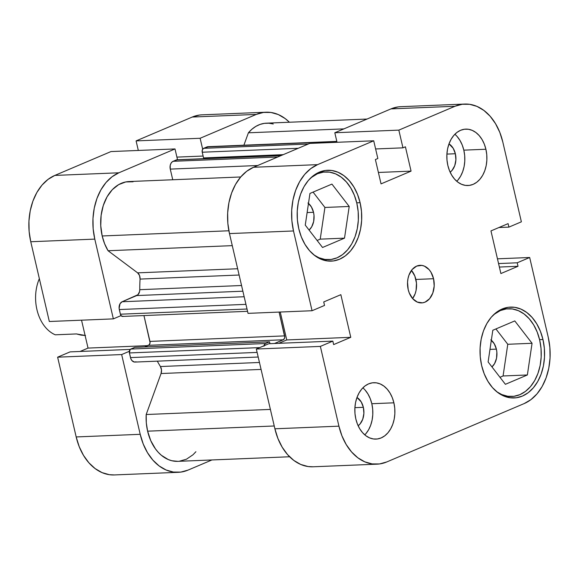<?xml version="1.0" encoding="UTF-8"?>
<svg xmlns="http://www.w3.org/2000/svg" width="579" height="579" viewBox="0 0 579 579"><rect width="100%" height="100%" fill="white"/><g stroke="black" fill="none" stroke-linecap="round" stroke-linejoin="round"><path stroke-width="0.87" d="M310.807 177.84L317.451 173.743L323.415 172.101L329.523 172.137L335.545 173.845L341.248 177.167L346.408 181.98L350.838 188.081L354.355 195.253L356.838 203.215A43.903 31.15 -92.3 0 1 329.031 259.653A43.903 31.15 -92.3 0 1 313.97 254.955L318.928 257.735L324.949 259.443L331.058 259.479L337.021 257.836L342.602 254.572L347.603 249.824L351.815 243.759L355.086 236.63L357.279 228.691L358.329 220.266L358.177 211.661L356.838 203.215A43.903 31.15 -92.3 0 0 325.434 171.927A43.903 31.15 -92.3 0 0 310.807 177.847M539.686 340.047A43.903 31.15 -92.3 0 1 511.887 396.485A43.903 31.15 -92.3 0 1 496.825 391.78L501.776 394.56L507.797 396.275L513.913 396.304L519.87 394.661L525.457 391.397L530.458 386.649L534.67 380.591L537.934 373.455L540.135 365.523L541.177 357.091L541.032 348.486L539.686 340.047A43.903 31.15 -92.3 0 0 508.29 308.752A43.903 31.15 -92.3 0 0 493.663 314.672L500.307 310.576L506.27 308.925L512.379 308.962L518.4 310.677L524.104 313.999L529.264 318.805L533.693 324.913L537.211 332.085L539.686 340.047M363.359 407.319L354.898 407.667L363.359 407.319L363.894 413.406L362.736 419.247L360.066 423.958L358.14 425.76A15.676 11.124 -92.3 0 0 363.359 407.319A15.676 11.124 -92.3 0 0 356.982 397.462L361.216 401.913L363.359 407.319M455.362 153.739L446.908 154.086L455.362 153.739L455.897 159.826L454.739 165.674L452.069 170.385L450.144 172.18A15.676 11.124 -92.3 0 0 455.362 153.739A15.676 11.124 -92.3 0 0 448.986 143.882L453.219 148.333L455.362 153.739M456.795 181.292A28.219 20.026 87.7 0 0 463.822 150.149L485.897 149.244A28.219 20.026 -92.3 0 1 468.027 185.526A28.219 20.026 -92.3 0 1 447.842 165.406L449.434 170.523L451.7 175.133L454.544 179.063L457.866 182.153L461.528 184.288L465.4 185.389L469.33 185.41L473.159 184.354L476.756 182.255L479.962 179.201L482.676 175.307L484.775 170.718L486.186 165.623L486.859 160.202L486.758 154.673L485.897 149.244L484.305 144.12L482.046 139.51L479.202 135.587L475.88 132.497L472.211 130.362L468.346 129.262L464.416 129.24L460.58 130.297L456.99 132.396L453.777 135.45L451.07 139.344L448.971 143.925L447.553 149.027L446.887 154.448L446.981 159.978L447.842 165.406A28.219 20.026 -92.3 0 1 465.719 129.124A28.219 20.026 -92.3 0 1 485.897 149.244L463.822 150.149A28.219 20.026 87.7 0 0 454.87 134.256M364.792 434.872A28.219 20.026 87.7 0 0 371.819 403.722L393.894 402.818A28.219 20.026 -92.3 0 1 376.024 439.099A28.219 20.026 -92.3 0 1 355.839 418.986L357.431 424.103L359.697 428.713L362.541 432.636L365.856 435.726L369.525 437.862L373.397 438.962L377.327 438.983L381.156 437.927L384.745 435.835L387.959 432.781L390.666 428.887L392.772 424.298L394.183 419.196L394.856 413.775L394.755 408.246L393.894 402.818L392.301 397.701L390.043 393.09L387.192 389.168L383.877 386.077L380.208 383.935L376.336 382.835L372.413 382.813L368.577 383.87L364.987 385.969L361.774 389.023L359.067 392.917L356.968 397.505L355.549 402.608L354.884 408.029L354.978 413.558L355.839 418.986A28.219 20.026 -92.3 0 1 373.708 382.705A28.219 20.026 -92.3 0 1 393.894 402.818L371.819 403.722A28.219 20.026 87.7 0 0 362.867 387.836M411.423 270.35L414.832 276.038L416.467 283.066L416.084 290.368L415.143 293.77L412.617 298.561A18.817 13.353 87.7 0 0 415.888 279.447L433.555 278.723A18.817 13.353 -92.3 0 1 421.642 302.911A18.817 13.353 -92.3 0 1 408.181 289.5L409.244 292.916L412.653 298.605L417.307 302.086L422.504 302.839L425.066 302.129L429.596 298.699L432.803 293.046L434.192 286.033L433.555 278.723L430.986 272.239L429.09 269.619L424.429 266.137L421.852 265.406L416.677 266.094L412.139 269.524L408.933 275.184L407.992 278.586L407.544 282.197L408.181 289.5A18.817 13.353 -92.3 0 1 420.101 265.312A18.817 13.353 -92.3 0 1 433.555 278.723L415.888 279.447A18.817 13.353 87.7 0 0 411.459 270.386M360.102 202.679L356.736 202.816L360.102 202.679L357.533 194.435L353.885 187.003L349.303 180.677L343.955 175.698L338.049 172.26L331.81 170.487L325.485 170.45L319.311 172.151L313.521 175.531L308.346 180.453L303.982 186.727L300.602 194.117L298.323 202.332L297.244 211.067L297.396 219.977L298.786 228.719A45.466 32.265 -92.3 0 1 327.576 170.269A45.466 32.265 -92.3 0 1 360.102 202.679A45.466 32.265 -92.3 0 1 331.304 261.129A45.466 32.265 -92.3 0 1 298.786 228.719L301.348 236.963L304.995 244.396L309.584 250.721L314.933 255.701L320.838 259.139L327.07 260.912L333.403 260.948L339.576 259.247L345.359 255.867L350.534 250.946L354.898 244.671L358.285 237.281L360.565 229.067L361.643 220.331L361.484 211.422L360.102 202.679M542.957 339.504L539.592 339.641L542.957 339.504L540.388 331.26L536.74 323.835L532.159 317.509L526.81 312.53L520.905 309.085L514.666 307.311L508.34 307.275L502.167 308.983L496.377 312.356L491.202 317.278L486.838 323.552L483.451 330.942L481.178 339.164L480.092 347.892L480.252 356.802L481.641 365.552A45.466 32.265 -92.3 0 1 510.432 307.094A45.466 32.265 -92.3 0 1 542.957 339.504A45.466 32.265 -92.3 0 1 514.159 397.961A45.466 32.265 -92.3 0 1 481.641 365.552L484.203 373.795L487.851 381.221L492.432 387.546L497.781 392.526L503.687 395.971L509.925 397.737L516.251 397.773L522.432 396.072L528.214 392.692L533.389 387.771L537.753 381.496L541.141 374.106L543.42 365.892L544.499 357.156L544.34 348.247L542.957 339.504M490.804 339.822L494.234 343.716L496.377 349.123L489.979 349.383L496.377 349.123A15.676 11.124 -92.3 0 1 491.955 366.92L494.582 363.605L496.536 358.22L496.854 352.141L496.377 349.123A15.676 11.124 -92.3 0 0 491.332 340.242M307.948 202.99L311.379 206.891L313.521 212.298L307.123 212.558L313.521 212.298A15.676 11.124 -92.3 0 1 309.099 230.087L311.726 226.773L313.68 221.395L313.999 215.308L313.521 212.298A15.676 11.124 -92.3 0 0 308.477 203.41M377.052 464.163L313.022 466.79A53.311 37.823 87.7 0 1 274.895 428.793L338.925 426.166A53.311 37.823 -92.3 0 0 377.052 464.163A53.311 37.823 -92.3 0 0 386.75 461.955L524.176 403.577A53.311 37.823 -92.3 0 0 548.241 337.26L529.676 257.496L517.206 262.794L498.562 263.561L517.206 262.794L518.017 266.282L500.886 273.556L490.963 230.912L508.094 223.632L508.905 227.12L521.375 221.822L508.905 227.12L508.094 223.632L490.963 230.912L500.886 273.556L518.017 266.282L517.206 262.794L529.676 257.496L548.241 337.26L549.869 347.516L550.05 357.96L548.783 368.193L546.113 377.834L542.147 386.49L537.03 393.85L530.957 399.619L524.176 403.577L386.75 461.955L379.506 463.953L372.087 463.909L364.777 461.832L357.851 457.794L351.583 451.96L346.206 444.542L341.936 435.835L338.925 426.166L320.361 346.408L256.331 349.028L274.895 428.793L338.925 426.166L320.361 346.408L332.838 341.111L333.649 344.592L350.773 337.318L340.85 294.675L323.726 301.948L324.537 305.43L312.059 310.728L293.502 230.963L291.874 220.715L291.686 210.264L292.96 200.03L295.623 190.397L299.596 181.734L304.713 174.373L310.778 168.605L317.56 164.646L373.716 140.791L309.685 143.418L253.53 167.273L317.56 164.646L373.716 140.791L377.841 158.508L375.387 159.551L381.047 183.876L411.068 171.123L405.409 146.798L402.955 147.84L398.837 130.123L454.993 106.268L462.23 104.271L469.649 104.314L476.966 106.391L483.885 110.43L490.16 116.263L495.53 123.682L499.807 132.388L502.818 142.058L521.375 221.822L502.818 142.058A53.311 37.823 -92.3 0 0 464.684 104.061L400.661 106.688A53.311 37.823 87.7 0 0 390.963 108.895L334.807 132.75L337.029 142.296L334.807 132.75L398.837 130.123L454.993 106.268L390.963 108.895L334.807 132.75L398.837 130.123L402.955 147.84L405.409 146.798L411.068 171.123L378.391 172.462L411.068 171.123L381.047 183.876L375.387 159.551L377.841 158.508L373.716 140.791L309.685 143.418L253.53 167.273L246.748 171.232L240.683 177L235.566 184.361L231.6 193.017L228.929 202.657L227.663 212.891L227.844 223.342L229.472 233.59L248.029 313.355L312.059 310.728L293.502 230.963L229.472 233.59L248.029 313.355L312.059 310.728L324.537 305.43L323.726 301.948L340.85 294.675L350.773 337.318L286.743 339.945L278.781 343.325L286.743 339.945L280.25 312.03L286.743 339.945L350.773 337.318L333.649 344.592L332.838 341.111L268.808 343.731L256.331 349.028L274.895 428.793L277.906 438.462L282.176 447.169L287.553 454.587L293.821 460.421L300.747 464.459L308.057 466.536L313.181 466.783M400.827 106.681L398.2 106.898L390.963 108.895L454.993 106.268A53.311 37.823 -92.3 0 1 464.684 104.061M529.676 257.496L497.462 258.82L529.676 257.496M317.56 164.646L253.53 167.273A53.311 37.823 87.7 0 0 229.472 233.59L293.502 230.963A53.311 37.823 -92.3 0 1 317.56 164.646M499.974 377.291L503.079 375.974L507.776 344.281L495.921 328.937L507.776 344.281L503.079 375.974L499.974 377.291M317.118 240.466L320.223 239.149L324.92 207.456L313.065 192.105L324.92 207.456L320.223 239.149L317.118 240.466M518.017 266.282L499.373 267.042L518.017 266.282M508.905 227.12L498.924 227.525L508.905 227.12M375.619 148.962L402.955 147.84L375.619 148.962M256.331 349.028L268.808 343.731L332.838 341.111L320.361 346.408L256.331 349.028M365.885 433.685L368.591 429.792L370.69 425.203L372.102 420.101L372.775 414.68L372.681 409.15L371.819 403.722L370.227 398.605L367.962 393.995L365.117 390.072M457.888 180.105L460.594 176.211L462.693 171.623L464.112 166.528L464.778 161.107L464.684 155.577L463.822 150.149L462.23 145.032L459.965 140.422L457.12 136.492M514.782 320.925L492.816 330.254L488.119 361.947L505.395 384.311L527.368 374.975L503.079 375.974L527.368 374.975L532.058 343.282L507.776 344.281L532.058 343.282L514.782 320.925L492.816 330.254L488.119 361.947L505.395 384.311L527.368 374.975L532.058 343.282L514.782 320.925M331.933 184.093L309.96 193.429L305.263 225.122L322.539 247.486L344.512 238.15L320.223 239.149L344.512 238.15L349.209 206.457L324.92 207.456L349.209 206.457L331.933 184.093L309.96 193.429L305.263 225.122L322.539 247.486L344.512 238.15L349.209 206.457L331.933 184.093M136.094 140.9L200.124 138.272L256.28 114.418L192.25 117.045L136.094 140.9L138.316 150.446L136.094 140.9L200.124 138.272L256.28 114.418L263.525 112.42L270.943 112.464L278.253 114.541L285.179 118.579L289.399 122.234A53.311 37.823 -92.3 0 0 265.978 112.21A53.311 37.823 -92.3 0 0 256.28 114.418L192.25 117.045L136.094 140.9M30.759 241.74L94.79 239.113L113.354 318.877L49.324 321.504L30.759 241.74L49.324 321.504L113.354 318.877L94.79 239.113L93.161 228.864L92.98 218.413L94.247 208.179L96.917 198.546L100.884 189.883L106 182.523L112.065 176.754L118.854 172.795L175.01 148.941L177.521 159.761L175.01 148.941L110.98 151.568L54.824 175.423L48.043 179.381L41.97 185.15L36.853 192.51L32.887 201.166L30.217 210.807L28.95 221.04L29.131 231.484L30.759 241.74L94.79 239.113A53.311 37.823 -92.3 0 1 118.854 172.795L175.01 148.941L110.98 151.568L54.824 175.423L118.854 172.795L54.824 175.423A53.311 37.823 87.7 0 0 30.759 241.74M178.339 472.312A53.311 37.823 -92.3 0 1 140.212 434.315L76.182 436.942L57.625 357.178L70.095 351.88L130.261 349.412L70.095 351.88L57.625 357.178L76.182 436.942A53.311 37.823 87.7 0 0 114.316 474.939L178.339 472.312A53.311 37.823 -92.3 0 0 188.037 470.105L211.936 459.95L188.037 470.105L180.8 472.102L173.382 472.059L166.064 469.982L159.145 465.943L152.87 460.11L147.493 452.691L143.223 443.984L140.212 434.315L121.655 354.558L129.349 351.287L121.655 354.558L140.212 434.315L76.182 436.942L79.193 446.612L83.47 455.318L88.84 462.737L95.115 468.57L102.034 472.609L109.351 474.686L114.468 474.932M121.047 315.606L113.354 318.877L121.047 315.606M202.672 149.201L200.124 138.272L202.672 149.201M202.114 114.83L199.494 115.047L192.25 117.045A53.311 37.823 87.7 0 1 201.948 114.837L265.978 112.21M81.538 320.18L88.037 348.088L80.076 351.475L88.037 348.088L147.761 345.641L88.037 348.088L81.538 320.18M57.625 357.178L121.655 354.558L57.625 357.178M176.906 157.112L203.12 156.041L176.906 157.112M76.471 333.938L85.526 335.509L81.067 335.118L76.471 333.938L55.273 334.807L76.471 333.938M39.35 278.651A37.628 26.699 87.7 0 0 55.273 334.807A37.628 26.699 -92.3 0 1 39.35 278.651M240.712 176.971L129.001 181.553A42.332 30.036 87.7 0 0 102.186 235.971L228.871 230.775L102.186 235.971L104.618 243.752L108.078 250.743L137.628 272.854L139.517 275.474L140.067 279.085A116.024 82.327 87.7 0 0 139.771 289.688L139.561 291.621L137.954 294.704L122.14 301.746L120.027 303.758L119.122 308.339L120.396 314.202L121.51 316.062L123.204 316.308M289.601 456.766L177.891 461.347A42.332 30.036 87.7 0 1 147.616 431.174L146.313 422.916L146.19 414.513L161.056 373.527A6.275 4.451 87.7 0 0 160.419 366.536A116.024 82.327 87.7 0 1 157.307 361.151A116.024 82.327 87.7 0 0 160.419 366.536L161.498 369.923L161.056 373.527L146.19 414.513L270.386 409.418L146.19 414.513A42.332 30.036 87.7 0 0 147.616 431.174L274.243 425.985L147.616 431.174L150.772 440.684L155.462 448.891L158.291 452.351L161.396 455.304L168.221 459.531L171.84 460.739L177.941 461.347M258.191 357.019L134.979 362.07A6.275 4.451 87.7 0 1 130.492 357.598L257.119 352.408L130.492 357.598L129.407 352.944A3.134 2.222 87.7 0 1 130.825 349.043L265.508 343.521L269.524 341.813L265.508 343.521L130.825 349.043L134.842 347.335L269.524 341.813L269.959 343.687L269.524 341.813L134.842 347.335L130.072 349.615L129.407 352.944L130.847 358.734L131.983 360.63L134.393 362.041L136.116 361.81M179.222 461.253L186.416 459.227L192.988 454.776L195.919 451.721M273.259 123.993L268.837 123.211L264.393 123.356L260.043 124.42L255.867 126.381L251.952 129.197L248.398 132.801L243.897 145.206L248.398 132.801L343.904 128.885L248.398 132.801A42.332 30.036 87.7 0 1 266.427 123.175L367.064 119.05M208.65 146.704L203.649 148.325L202.361 149.838L202.237 152.226L203.562 157.929L283.211 154.665L203.562 157.929L202.237 152.226L298.221 148.289L202.237 152.226A3.134 2.222 87.7 0 1 203.649 148.325L308.231 144.033L203.649 148.325L206.927 146.936L336.869 141.602L206.927 146.936A6.275 4.451 87.7 0 1 208.071 146.675L336.819 141.392M206.211 157.821L206.385 158.574L206.211 157.821M177.239 159.797L172.303 161.765L170.986 163.314L170.204 165.464L170.269 169.104L172.745 179.758L170.269 169.104L257.655 165.522L170.269 169.104A6.275 4.451 87.7 0 1 173.099 161.302L176.378 159.913L280.96 155.621L176.378 159.913A3.134 2.222 87.7 0 1 176.942 159.782L281.235 155.505M133.098 181.777L125.73 181.936L118.659 184.629L112.312 189.673L107.079 196.788L103.272 205.531L101.122 215.374L100.753 225.73L102.186 235.971A42.332 30.036 87.7 0 0 108.078 250.743L232.273 245.648L108.078 250.743L137.628 272.854L237.651 268.75L137.628 272.854A6.275 4.451 87.7 0 1 140.067 279.085A116.024 82.327 87.7 0 0 139.771 289.688L241.552 285.512L139.771 289.688A6.275 4.451 87.7 0 1 136.716 295.558L122.14 301.746L244.164 296.745L122.14 301.746A6.275 4.451 87.7 0 0 119.31 309.548L120.396 314.202L247.023 309.012L120.396 314.202A3.134 2.222 87.7 0 0 122.639 316.438L247.559 311.314M143.947 315.562L150.062 342.63L149.295 344.737L144.728 346.93L148.542 345.308A3.134 2.222 87.7 0 0 149.961 341.407L143.947 315.562M264.031 345.764A3.134 2.222 -92.3 0 1 265.508 343.521L264.212 345.033L263.981 346.206M279.1 312.081L284.745 337.101L284.513 338.274L283.225 339.786L274.482 343.499L283.225 339.786L148.542 345.308L283.225 339.786A3.134 2.222 -92.3 0 0 284.636 335.885L149.961 341.407L284.636 335.885L279.1 312.081M239.113 275.025L140.067 279.085L239.113 275.025M160.419 366.536L259.464 362.476L160.419 366.536M161.056 373.527L261.078 369.424L161.056 373.527M277.681 157.018L173.099 161.302L277.681 157.018M129.407 352.944L259.703 347.603L129.407 352.944M242.876 291.201L136.716 295.558L242.876 291.201M245.937 304.359L119.31 309.548L245.937 304.359M322.85 259.906L328.894 259.66M505.706 396.738L511.749 396.485M502.109 309.005L508.159 308.759M319.253 172.18L325.304 171.927"/></g></svg>
